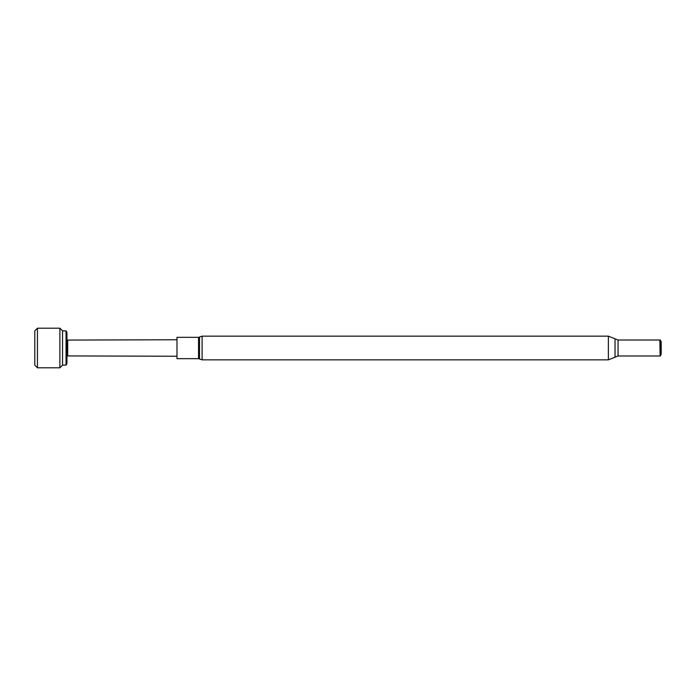 <?xml version="1.0" encoding="UTF-8"?>
<svg xmlns="http://www.w3.org/2000/svg" width="696" height="696" viewBox="0 0 696 696"><rect width="100%" height="100%" fill="white"/><g stroke="black" fill="none" stroke-linecap="round" stroke-linejoin="round"><path stroke-width="1.04" d="M59.891 328.19L62.536 330.835L62.536 365.165L59.891 367.81L59.891 328.19L37.445 328.19L37.445 367.81L59.891 367.81M37.445 367.81L34.8 365.165L34.8 330.835L37.445 328.19M66.938 339.639L67.695 340.074L67.695 355.926L176.984 356.248M66.938 332.436L66.938 363.564L66.05 365.122L66.05 330.878L66.938 332.436M198.551 358.675L198.551 337.325L176.984 337.325L176.984 358.675L198.551 358.675L202.101 359.841L202.101 336.159L199.517 337.012L199.517 358.988M660.121 356.143L660.121 339.857L661.2 341.727L661.2 354.273L660.121 356.143L659.851 340.013L618.057 340.013L608.374 336.159L202.101 336.159M659.851 355.987L618.057 355.987L618.057 340.013M618.057 355.987L615.038 357.196L615.038 338.804M615.038 357.196L608.374 359.841L608.374 336.159M62.536 330.878L66.05 330.878M67.695 340.074L176.984 339.752M608.374 359.841L202.101 359.841M198.551 337.325L199.517 337.012M62.536 365.122L66.05 365.122M67.695 355.926L66.938 356.361"/></g></svg>
